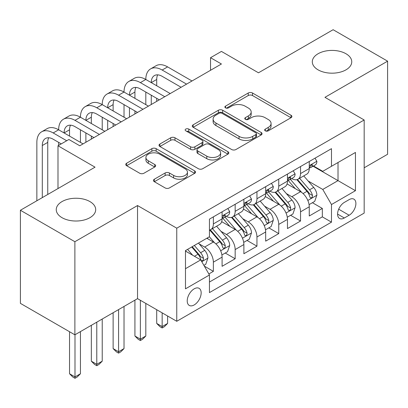 <?xml version="1.0" encoding="UTF-8"?>
<svg xmlns="http://www.w3.org/2000/svg" width="408" height="408" viewBox="0 0 408 408"><rect width="100%" height="100%" fill="white"/><g stroke="black" fill="none" stroke-linecap="round" stroke-linejoin="round"><path stroke-width="0.61" d="M265.297 130.841A2.117 1.224 0 0 0 268.291 130.841L291.021 117.718A3.024 1.744 0 0 0 291.904 116.484A3.024 1.744 0 0 0 291.021 115.25L252.516 93.019A3.024 1.744 0 0 0 248.237 93.019L225.512 106.141A2.117 1.224 0 0 0 224.89 107.008A2.117 1.224 0 0 0 225.512 107.87A2.117 1.224 0 0 0 228.506 107.87L231.448 106.172A9.68 5.59 0 0 1 245.137 106.172L248.345 108.023A9.68 5.59 0 0 1 251.18 111.976A9.68 5.59 0 0 1 248.345 115.928L245.402 117.626A2.117 1.224 0 0 0 244.785 118.493A2.117 1.224 0 0 0 245.402 119.355A2.117 1.224 0 0 0 248.401 119.355L251.338 117.657A9.68 5.59 0 0 1 265.032 117.657L268.24 119.508A9.68 5.59 0 0 1 271.075 123.461A9.68 5.59 0 0 1 268.24 127.413L265.297 129.112A2.117 1.224 0 0 0 264.68 129.979A2.117 1.224 0 0 0 265.297 130.841L265.297 129.112M89.918 201.578A19.722 11.388 0 0 0 68.422 199.109A19.722 11.388 0 0 0 56.248 209.63A19.722 11.388 0 0 0 62.021 217.678A19.722 11.388 0 0 0 83.518 220.152A19.722 11.388 0 0 0 95.696 209.63A19.722 11.388 0 0 0 89.918 201.578M345.979 53.744A19.722 11.388 0 0 0 324.482 51.275A19.722 11.388 0 0 0 312.304 61.792A19.722 11.388 0 0 0 318.082 69.844A19.722 11.388 0 0 0 339.578 72.313A19.722 11.388 0 0 0 351.752 61.792A19.722 11.388 0 0 0 345.979 53.744M194.193 304.934A9.863 5.692 120 0 0 200.634 296.244A9.863 5.692 120 0 0 199.124 288.344A9.863 5.692 120 0 0 194.193 288.833A9.863 5.692 120 0 0 187.751 297.524A9.863 5.692 120 0 0 189.261 305.424A9.863 5.692 120 0 0 194.193 304.934M154.336 179.219A3.024 1.744 0 0 0 153.449 180.458A3.024 1.744 0 0 0 154.336 181.693L165.138 187.93A3.024 1.744 0 0 0 169.412 187.93L194.657 173.354A3.024 1.744 0 0 0 195.539 172.12A3.024 1.744 0 0 0 194.657 170.886L156.152 148.655A3.024 1.744 0 0 0 151.873 148.655L126.633 163.231A3.024 1.744 0 0 0 125.746 164.465A3.024 1.744 0 0 0 126.633 165.699L139.684 173.232A3.024 1.744 0 0 0 143.958 173.232L154.76 166.994A3.024 1.744 0 0 0 155.647 165.76A3.024 1.744 0 0 0 154.76 164.526L148.293 160.788A8.094 4.672 0 0 1 145.921 157.488A8.094 4.672 0 0 1 150.914 153.168A8.094 4.672 0 0 1 159.737 154.183L185.084 168.815A8.094 4.672 0 0 1 187.451 172.12A8.094 4.672 0 0 1 182.458 176.434A8.094 4.672 0 0 1 173.64 175.425L169.412 172.987A3.024 1.744 0 0 0 165.138 172.987L154.336 179.219L154.336 181.693M364.176 167.795L387.6 154.27L387.6 61.164L333.122 29.713L258.478 72.802L221.432 51.413L210.538 57.707L221.432 63.995L79.784 145.778L68.886 139.485L57.992 145.778L57.992 188.552M74.878 241.709L74.878 334.815L137.532 298.646L137.532 205.54L74.878 241.709L20.4 210.258L95.038 167.168L57.992 145.778M137.532 205.54L176.761 228.184L364.176 119.983L364.176 213.088L176.761 321.29L176.761 228.184M387.6 61.164L324.947 97.339L364.176 119.983M231.662 149.522A3.024 1.744 0 0 0 235.941 149.522L261.181 134.946A3.024 1.744 0 0 0 262.064 133.712A3.024 1.744 0 0 0 261.181 132.478L222.676 110.247A3.024 1.744 0 0 0 218.397 110.247L193.157 124.823A3.024 1.744 0 0 0 192.27 126.057A3.024 1.744 0 0 0 193.157 127.291L231.662 149.522M186.624 131.299A2.117 1.224 0 0 1 188.771 131.595L188.771 129.081L227.919 151.679A3.024 1.744 0 0 1 228.801 152.918A3.024 1.744 0 0 1 227.919 154.153L202.679 168.723A3.024 1.744 0 0 1 198.4 168.723L159.895 146.492L159.895 144.024A3.024 1.744 0 0 0 159.008 145.258A3.024 1.744 0 0 0 159.895 146.492M159.895 144.024L170.697 137.787A3.024 1.744 0 0 1 174.976 137.787L190.592 146.804A3.024 1.744 0 0 0 194.871 146.804L202.036 142.667A3.024 1.744 0 0 0 202.919 141.433A3.024 1.744 0 0 0 202.036 140.194L185.778 130.81A2.117 1.224 0 0 1 185.156 129.948A2.117 1.224 0 0 1 186.466 128.816A2.117 1.224 0 0 1 188.771 129.081M74.878 334.815L20.4 303.363L20.4 210.258M208.85 273.952L213.369 271.34L204.326 266.123M199.181 243.902L204.653 247.059A12.327 7.12 60 0 1 213.369 262.155L222.09 257.127L222.09 266.312L235.161 258.759L225.247 253.036M220.973 231.321L226.445 234.478A12.327 7.12 60 0 1 235.161 249.579L243.882 244.545L243.882 253.73L256.953 246.177L247.039 240.455M242.765 218.739L248.237 221.896A12.327 7.12 60 0 1 256.953 236.997L265.674 231.963L265.674 241.148L278.746 233.595L268.831 227.873M264.557 206.157L270.03 209.314A12.327 7.12 60 0 1 278.746 224.415L287.467 219.382L287.467 228.567L300.538 221.014L300.538 211.834A12.327 7.12 -120 0 0 291.822 196.733L286.35 193.576M290.624 215.291L300.538 221.014M222.09 257.127A12.327 7.12 -120 0 0 213.369 242.026L206.831 238.252M243.882 244.545A12.327 7.12 -120 0 0 235.161 229.444L221.687 221.666M265.674 231.963A12.327 7.12 -120 0 0 256.953 216.862L243.479 209.085M287.467 219.382A12.327 7.12 -120 0 0 278.746 204.281L265.271 196.503M349.136 199.629L344.342 202.394A9.552 5.518 120 0 0 338.099 210.814A9.552 5.518 120 0 0 339.563 218.469A9.552 5.518 120 0 0 344.342 217.994L349.136 215.23A9.552 5.518 120 0 0 355.378 206.81A9.552 5.518 120 0 0 353.915 199.155A9.552 5.518 120 0 0 349.136 199.629M185.477 268.699L200.731 259.891L209.447 274.992L209.447 292.607L331.485 222.151L331.485 204.536L322.769 189.434L308.142 180.994M209.447 274.992L185.477 288.833L185.477 250.583L209.447 236.742L209.447 219.127L331.485 148.67L331.485 166.286L355.455 152.444L355.455 190.694L331.485 204.536M226.333 216.296L226.445 216.362A12.327 7.12 60 0 0 232.611 216.969L241.327 211.936A12.327 7.12 -120 0 0 243.882 206.295L243.882 199.247M248.125 203.714L248.237 203.781A12.327 7.12 60 0 0 254.403 204.388L263.119 199.354A12.327 7.12 -120 0 0 265.674 193.713L265.674 186.665M269.918 191.133L270.03 191.199A12.327 7.12 60 0 0 276.196 191.806L284.911 186.777A12.327 7.12 -120 0 0 287.467 181.132L287.467 174.083M209.447 282.035L322.33 216.862L322.33 208.432L309.259 215.985L309.259 206.8A12.327 7.12 -120 0 0 300.538 191.699L287.064 183.921M291.71 178.551L291.822 178.617A12.327 7.12 -120 0 0 297.988 179.224A12.327 7.12 -120 0 0 300.538 173.584L300.538 166.535M297.988 179.224L306.704 174.196A12.327 7.12 -120 0 0 309.259 168.55L309.259 161.502M213.369 216.862L213.369 223.91A12.327 7.12 60 0 1 210.819 229.551A12.327 7.12 60 0 1 209.447 230.051M210.819 229.551L219.535 224.517A12.327 7.12 -120 0 0 222.09 218.877L222.09 211.829M235.161 204.281L235.161 211.329A12.327 7.12 60 0 1 232.611 216.969M256.953 191.699L256.953 198.747A12.327 7.12 60 0 1 254.403 204.388M278.746 179.117L278.746 186.165A12.327 7.12 60 0 1 276.196 191.806M278.746 224.415L278.746 233.595M256.953 236.997L256.953 246.177M235.161 249.579L235.161 258.759M213.369 262.155L213.369 271.34M200.731 259.891L185.477 251.088M322.769 189.434L338.023 180.627L338.023 162.511L355.455 152.444M313.064 166.219L355.455 190.694M313.502 165.969L322.769 171.319L331.485 166.286M137.532 298.646L176.761 321.29M210.538 57.707L210.538 70.288M312.416 202.71L322.33 208.432M322.33 216.862L331.485 222.151M266.144 131.141L268.24 129.933A9.68 5.59 0 0 0 271.075 125.98L271.075 123.461M251.18 111.976L251.18 114.495A9.68 5.59 0 0 1 248.345 118.442L246.248 119.656M290.981 117.744L252.516 95.538A3.024 1.744 0 0 0 248.237 95.538L226.358 108.171M261.14 134.971L222.676 112.766A3.024 1.744 0 0 0 218.397 112.766L193.198 127.311M255.831 134.579A2.117 1.224 0 0 0 256.454 133.712A2.117 1.224 0 0 0 255.831 132.85L222.034 113.337A2.117 1.224 0 0 0 219.04 113.337L215.939 115.127A9.68 5.59 0 0 0 213.104 119.08A9.68 5.59 0 0 0 215.939 123.027L239.042 136.369A9.68 5.59 0 0 0 252.731 136.369L255.831 134.579L255.831 137.093A2.117 1.224 0 0 0 256.454 136.226L256.454 133.712M213.104 119.08L213.104 121.594A9.68 5.59 0 0 0 215.939 125.547L215.939 123.027M255.831 137.093L252.731 138.883A9.68 5.59 0 0 1 239.042 138.883L215.939 125.547M159.936 146.518L170.697 140.306L170.697 137.787M202.919 141.433L202.919 143.947A3.024 1.744 0 0 1 202.036 145.182L194.871 149.318A3.024 1.744 0 0 1 190.592 149.318L174.976 140.306A3.024 1.744 0 0 0 170.697 140.306M188.771 131.595L227.878 154.173M206.795 156.157A8.094 4.672 0 0 0 215.613 157.172A8.094 4.672 0 0 0 220.611 152.852A8.094 4.672 0 0 0 218.239 149.552L209.309 144.396A3.024 1.744 0 0 0 205.03 144.396L197.865 148.532A3.024 1.744 0 0 0 196.977 149.767A3.024 1.744 0 0 0 197.865 151.001L206.795 156.157L206.795 158.676A8.094 4.672 0 0 0 215.613 159.686A8.094 4.672 0 0 0 220.611 155.371L220.611 152.852M196.977 149.767L196.977 152.281A3.024 1.744 0 0 0 197.865 153.52L197.865 151.001M206.795 158.676L197.865 153.52M187.451 172.12L187.451 174.634A8.094 4.672 0 0 1 182.458 178.954A8.094 4.672 0 0 1 173.64 177.939L169.412 175.501A3.024 1.744 0 0 0 165.138 175.501L154.372 181.713M145.921 157.488L145.921 160.002A8.094 4.672 0 0 0 148.293 163.307L148.293 160.788M154.724 167.02L148.293 163.307M194.616 173.38L156.152 151.174A3.024 1.744 0 0 0 151.873 151.174L126.674 165.719M309.075 204.638L314.706 201.389L316.883 195.095A8.165 4.718 -120 0 0 313.701 187.43L303.746 175.899M301.752 192.499L290.369 179.321M295.275 188.659L288.67 181.014A19.569 11.296 -120 0 0 288.063 180.331M296.876 179.668L306.949 191.326A8.165 4.718 60 0 1 309.861 196.957L310.452 197.921L311.559 197.768L312.293 196.87L312.472 195.447A8.165 4.718 -120 0 0 309.56 189.817L299.605 178.291M297.468 179.479L308.29 192.01A4.162 2.402 60 0 1 309.34 193.637L312.472 195.447M315.032 158.171L316.883 161.379A8.165 4.718 60 0 1 315.19 164.99L311.054 167.382A8.165 4.718 -120 0 0 312.472 165.5L312.304 164.776L311.284 164.98L309.861 167.01A8.165 4.718 60 0 1 309.259 168.173M36.853 200.756L36.853 142.382A23.113 13.347 60 0 1 41.642 131.799L47.088 128.653A23.113 13.347 60 0 1 58.645 129.8A23.113 13.347 60 0 1 63.434 119.218L68.881 116.071A23.113 13.347 60 0 1 80.437 117.218A23.113 13.347 60 0 1 85.226 106.636L90.673 103.489A23.113 13.347 60 0 1 102.23 104.637A23.113 13.347 60 0 1 107.018 94.054L112.465 90.907A23.113 13.347 60 0 1 124.022 92.055A23.113 13.347 60 0 1 128.811 81.472L134.257 78.326A23.113 13.347 60 0 1 145.814 79.473A23.113 13.347 60 0 1 150.603 68.891L156.05 65.744A23.113 13.347 60 0 1 167.606 66.892L192.015 80.983M150.603 68.891A23.113 13.347 60 0 1 162.16 70.033L186.568 84.124M309.529 167.764L309.56 167.764A8.165 4.718 -120 0 0 311.054 167.382M181.116 87.271L162.16 76.327A15.407 8.894 -120 0 0 154.454 75.562A15.407 8.894 -120 0 0 151.261 82.615L156.713 79.473L156.713 85.762M157.677 74.853A15.407 8.894 -120 0 0 156.713 79.473M151.261 95.197L151.261 104.509M156.713 98.343L156.713 101.362M145.814 104.637L145.814 92.055M287.283 217.219L292.913 213.971L295.091 207.677A8.165 4.718 -120 0 0 291.909 200.012L281.954 188.481M279.959 205.081L268.576 191.903M273.482 201.241L266.878 193.596A19.569 11.296 -120 0 0 266.271 192.913M275.084 192.25L285.156 203.908A8.165 4.718 60 0 1 288.068 209.539L288.66 210.502L289.767 210.35L290.501 209.452L290.68 208.029A8.165 4.718 -120 0 0 287.767 202.399L277.812 190.873M275.675 192.061L286.498 204.592A4.162 2.402 60 0 1 287.548 206.219L290.68 208.029M162.16 312.865L162.16 326.579L167.606 323.432L167.606 316.006M167.606 323.432L164.337 326.706L162.16 327.961L159.982 326.706L156.713 323.432L156.713 309.718M156.713 323.432L162.16 326.579L162.16 327.961M265.491 229.801L271.121 226.552L273.299 220.259A8.165 4.718 -120 0 0 270.116 212.594L260.161 201.062M258.167 217.663L246.789 204.484M251.69 213.823L245.086 206.178A19.569 11.296 -120 0 0 244.479 205.494M253.291 204.831L263.364 216.49A8.165 4.718 60 0 1 266.276 222.12L266.868 223.084L267.974 222.931L268.709 222.034L268.887 220.611A8.165 4.718 -120 0 0 265.975 214.98L256.02 203.454M253.883 204.643L264.705 217.168A4.162 2.402 60 0 1 265.756 218.8L268.887 220.611M140.367 300.283L140.367 339.16L145.814 336.014L145.814 303.425M145.814 336.014L142.545 339.288L140.367 340.542L138.19 339.288L134.921 336.014L134.921 300.155M134.921 336.014L140.367 339.16L140.367 340.542M243.698 242.383L249.329 239.134L251.506 232.841A8.165 4.718 -120 0 0 248.324 225.175L238.369 213.644M236.375 230.245L224.997 217.066M229.898 226.404L223.293 218.759A19.569 11.296 -120 0 0 222.686 218.076M231.499 217.413L241.572 229.072A8.165 4.718 60 0 1 244.484 234.702L245.075 235.666L246.182 235.513L246.916 234.615L247.095 233.192A8.165 4.718 -120 0 0 244.183 227.562L234.228 216.036M232.091 217.224L242.913 229.75A4.162 2.402 60 0 1 243.964 231.382L247.095 233.192M118.575 309.59L118.575 351.742L124.022 348.595L124.022 306.444M124.022 348.595L120.753 351.869L118.575 353.124L116.397 351.869L113.128 348.595L113.128 312.737M113.128 348.595L118.575 351.742L118.575 353.124M221.906 254.964L227.536 251.716L229.714 245.422A8.165 4.718 -120 0 0 226.532 237.757L216.577 226.226M214.583 242.826L209.37 236.788M208.106 238.986L207.259 238.007M209.707 229.995L219.779 241.653A8.165 4.718 60 0 1 222.691 247.284L223.283 248.248L224.39 248.095L225.124 247.197L225.303 245.774A8.165 4.718 -120 0 0 222.391 240.144L212.435 228.618M210.299 229.806L221.121 242.332A4.162 2.402 60 0 1 222.171 243.964L225.303 245.774M96.783 322.172L96.783 364.324L102.23 361.177L102.23 319.025M102.23 361.177L98.96 364.451L96.783 365.706L94.605 364.451L91.336 361.177L91.336 325.319M91.336 361.177L96.783 364.324L96.783 365.706M293.24 170.753L295.091 173.961A8.165 4.718 60 0 1 293.398 177.572L289.262 179.964A8.165 4.718 -120 0 0 290.68 178.082L290.511 177.358L289.491 177.562L288.068 179.591A8.165 4.718 60 0 1 287.467 180.754M128.811 81.472A23.113 13.347 60 0 1 140.367 82.615L145.814 79.473L170.223 93.565M140.367 82.615L164.776 96.706M287.737 180.346L287.767 180.346A8.165 4.718 -120 0 0 289.262 179.964M159.324 99.853L140.367 88.908A15.407 8.894 -120 0 0 132.661 88.143A15.407 8.894 -120 0 0 129.469 95.197L134.921 92.055L134.921 98.343M135.884 87.434A15.407 8.894 -120 0 0 134.921 92.055M129.469 107.778L129.469 117.091M134.921 110.925L134.921 113.944M124.022 117.218L124.022 104.637M271.447 183.335L273.299 186.543A8.165 4.718 60 0 1 271.606 190.154L267.47 192.545A8.165 4.718 -120 0 0 268.887 190.664L268.719 189.939L267.699 190.143L266.276 192.173A8.165 4.718 60 0 1 265.674 193.336M107.018 94.054A23.113 13.347 60 0 1 118.575 95.197L124.022 92.055L148.43 106.146M118.575 95.197L142.984 109.288M265.945 192.928L265.975 192.928A8.165 4.718 -120 0 0 267.47 192.545M137.532 112.435L118.575 101.49A15.407 8.894 -120 0 0 110.869 100.725A15.407 8.894 -120 0 0 107.676 107.778L113.128 104.637L113.128 110.925M114.092 100.016A15.407 8.894 -120 0 0 113.128 104.637M107.676 120.36L107.676 129.673M113.128 123.507L113.128 126.526M102.23 129.8L102.23 117.218M249.655 195.916L251.506 199.124A8.165 4.718 60 0 1 249.813 202.735L245.677 205.127A8.165 4.718 -120 0 0 247.095 203.245L246.927 202.521L245.907 202.725L244.484 204.755A8.165 4.718 60 0 1 243.882 205.918M85.226 106.636A23.113 13.347 60 0 1 96.783 107.778L102.23 104.637L126.638 118.728M96.783 107.778L121.191 121.87M244.152 205.51L244.183 205.51A8.165 4.718 -120 0 0 245.677 205.127M115.739 125.016L96.783 114.072A15.407 8.894 -120 0 0 89.077 113.307A15.407 8.894 -120 0 0 85.884 120.36L91.336 117.218L91.336 123.507M92.3 112.598A15.407 8.894 -120 0 0 91.336 117.218M85.884 132.942L85.884 142.254M91.336 136.088L91.336 139.108M80.437 142.382L80.437 129.8M227.863 208.498L229.714 211.706A8.165 4.718 60 0 1 228.021 215.317L223.885 217.709A8.165 4.718 -120 0 0 225.303 215.827L225.134 215.103L224.114 215.307L222.691 217.337A8.165 4.718 60 0 1 222.09 218.499M63.434 119.218A23.113 13.347 60 0 1 74.99 120.36L80.437 117.218L104.846 131.31M74.99 120.36L99.399 134.451M222.36 218.091L222.391 218.091A8.165 4.718 -120 0 0 223.885 217.709M93.947 137.598L74.99 126.653A15.407 8.894 -120 0 0 67.284 125.888A15.407 8.894 -120 0 0 64.092 132.942L69.544 129.8L69.544 136.088M70.508 125.179A15.407 8.894 -120 0 0 69.544 129.8M58.645 145.401L58.645 142.382M203.893 265.368L205.744 264.297L207.922 258.004A8.165 4.718 -120 0 0 204.739 250.339L198.472 243.081M192.622 255.209L187.578 249.37M186.313 251.568L185.477 250.599M191.719 246.978L197.987 254.235A8.165 4.718 60 0 1 200.899 259.865L201.491 260.829L202.597 260.676L203.332 259.779L203.51 258.356A8.165 4.718 -120 0 0 200.598 252.725L194.33 245.468M192.224 246.687L199.328 254.913A4.162 2.402 60 0 1 200.379 256.545L203.51 258.356M74.99 334.754L74.99 376.905L80.437 373.759L80.437 331.607M80.437 373.759L77.168 377.033L74.99 378.287L72.813 377.033L69.544 373.759L69.544 331.735M69.544 373.759L74.99 376.905L74.99 378.287M41.642 131.799A23.113 13.347 60 0 1 53.198 132.942L58.645 129.8L83.053 143.891M53.198 132.942L66.708 140.745M61.261 143.891L53.198 139.235A15.407 8.894 -120 0 0 45.492 138.47A15.407 8.894 -120 0 0 42.299 145.523L42.299 197.615M48.715 137.761A15.407 8.894 -120 0 0 47.751 142.382L47.751 194.468M204.653 247.059L213.369 242.026M226.445 234.478L235.161 229.444M248.237 221.896L256.953 216.862M270.03 209.314L278.746 204.281M291.822 196.733L300.538 191.699M300.538 173.584L309.259 168.55M213.369 223.91L222.09 218.877M235.161 211.329L243.882 206.295M256.953 198.747L265.674 193.713M278.746 186.165L287.467 181.132M300.538 211.834L309.259 206.8M338.686 209.197L349.136 215.23M337.584 214.098L344.342 217.994M268.24 129.933L268.24 127.413M245.402 119.355L245.402 117.626M248.345 118.442L248.345 115.928M225.512 107.87L225.512 106.141M248.237 95.538L248.237 93.019M252.516 95.538L252.516 93.019M291.021 117.718L291.021 115.25M193.157 127.291L193.157 124.823M218.397 112.766L218.397 110.247M222.676 112.766L222.676 110.247M261.181 134.946L261.181 132.478M239.042 138.883L239.042 136.369M252.731 138.883L252.731 136.369M174.976 140.306L174.976 137.787M190.592 149.318L190.592 146.804M194.871 149.318L194.871 146.804M202.036 145.182L202.036 142.667M227.919 154.153L227.919 151.679M165.138 175.501L165.138 172.987M169.412 175.501L169.412 172.987M173.64 177.939L173.64 175.425M154.76 166.994L154.76 164.526M126.633 165.699L126.633 163.231M151.873 151.174L151.873 148.655M156.152 151.174L156.152 148.655M194.657 173.354L194.657 170.886M307.826 200.45L316.827 195.254M309.56 189.817L313.701 187.43M303.052 193.576L306.949 191.326M316.827 161.282L309.259 165.658M167.606 66.892L162.16 70.033M311.421 164.893L312.472 165.5M286.034 213.032L295.035 207.835M287.767 202.399L291.909 200.012M281.26 206.157L285.156 203.908M264.241 225.614L273.243 220.417M265.975 214.98L270.116 212.594M259.468 218.739L263.364 216.49M242.449 238.196L251.45 232.999M244.183 227.562L248.324 225.175M237.675 231.321L241.572 229.072M220.657 250.777L229.658 245.58M222.391 240.144L226.532 237.757M215.883 243.902L219.779 241.653M295.035 173.864L287.467 178.24M289.629 177.475L290.68 178.082M273.243 186.446L265.674 190.822M267.837 190.057L268.887 190.664M251.45 199.028L243.882 203.403M246.044 202.638L247.095 203.245M229.658 211.609L222.09 215.985M224.252 215.22L225.303 215.827M201.766 261.686L207.866 258.162M200.598 252.725L204.739 250.339M194.463 256.275L197.987 254.235M47.751 142.382L42.299 145.523"/></g></svg>
